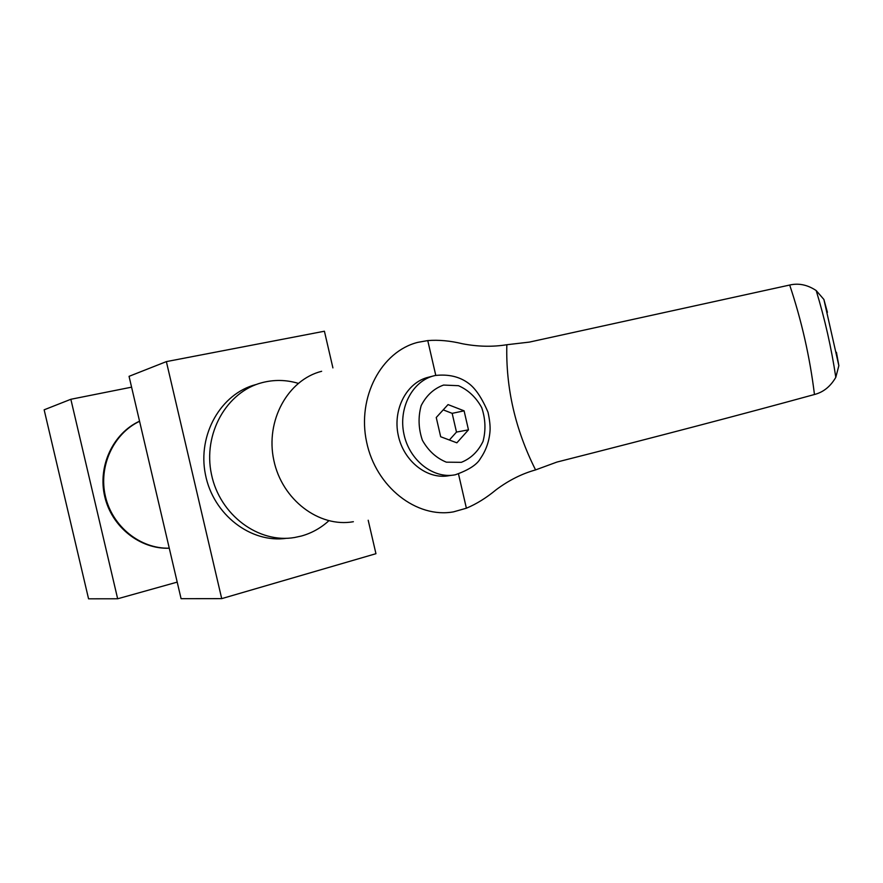 <?xml version="1.0" encoding="UTF-8"?>
<svg xmlns="http://www.w3.org/2000/svg" width="883" height="883" viewBox="0 0 883 883"><rect width="100%" height="100%" fill="white"/><g stroke="black" fill="none" stroke-linecap="round" stroke-linejoin="round"><path stroke-width="1.32" d="M827.404 312.328L823.894 299.469L816.19 290.551C807.835 285.01 799.358 283.101 790.738 284.812L529.425 342.096L506.831 344.734C492.714 347.019 477.968 346.71 462.582 343.785C450.253 340.783 438.641 339.712 427.758 340.584L417.825 342.35C381.401 351.39 356.92 397.195 366.611 442.019C375.849 486.941 416.655 518.619 453.531 511.853L466.39 508.211C476.489 503.994 486.412 497.824 496.169 489.723C508.774 480.319 521.908 473.718 535.573 469.911L556.941 462.063C657.636 436.511 743.475 413.984 814.457 394.502L815.506 394.215C823.938 391.765 830.704 386.125 835.804 377.317L838.85 365.683L836.433 352.284M506.831 344.734C505.716 387.968 515.308 429.69 535.573 469.911M321.644 371.29C287.957 379.745 265.22 420.595 273.807 460.209C281.975 499.921 319.227 527.846 353.377 521.721M433.454 375.937L428.575 377.196C406.953 382.173 392.549 409.05 398.222 435.198C403.586 461.412 427.571 479.999 449.315 475.628L451.831 475.275M456.864 442.825L468.465 429.844L464.094 410.838L448.045 404.591L436.246 417.504L440.683 436.743L456.864 442.825M449.37 440.01L456.489 432.085L468.465 429.844M456.489 432.085L452.162 413.343L464.094 410.838M452.162 413.343L443.222 409.878M139.58 421.29C113.454 433.641 98.256 466.312 105.441 496.5C112.439 526.743 140.496 548.994 169.26 548.177M169.271 548.222C140.287 549.414 111.799 527.129 104.757 496.632C97.505 466.191 113.068 433.277 139.547 421.191M286.511 538.299C250.927 543.498 213.2 514.734 205.441 474.59C197.262 434.535 221.103 393.465 255.938 384.558M332.913 367.902L324.414 331.224L166.368 361.611L129.05 376.335L181.081 598.685L221.71 598.63L166.368 361.611M368.2 520.253L375.948 553.696L221.71 598.63M131.589 387.162L70.85 399.282L44.15 409.811L88.565 598.817L117.66 598.773L70.85 399.282M177.196 582.118L117.66 598.773M298.233 383.343C286.202 379.745 274.149 379.524 262.074 382.659C226.71 391.666 202.693 433.741 211.478 474.414C219.823 515.175 258.697 543.751 294.613 537.504L301.456 536.014C311.721 533.133 320.838 528.045 328.829 520.771M466.39 508.211L458.52 474.05M435.783 375.385L427.758 340.584M789.689 285.043C801.621 320.672 809.888 357.162 814.457 394.502M816.19 290.551C824.854 318.984 831.4 347.902 835.804 377.317M443.553 385.065L458.476 385.694C468.266 389.999 476.014 397.306 481.71 407.626C485.518 418.95 485.959 430.22 483.023 441.412C478.111 451.511 470.893 458.487 461.356 462.328L446.368 462.173C436.334 458.1 428.343 450.794 422.383 440.253C418.421 428.586 418.023 417.041 421.18 405.606C426.39 395.429 433.851 388.575 443.553 385.065M434.392 375.694L435.242 375.496C448.443 374.017 459.524 376.611 468.498 383.277C475.396 388.277 481.897 397.924 488.012 412.229C489.59 419.513 490.275 425.496 490.076 430.176C489.425 440.672 486.235 450.065 480.518 458.376C477.151 464.557 468.741 470.032 455.264 474.789C433.432 479.182 409.337 460.462 403.928 434.072C398.222 407.747 412.681 380.705 434.392 375.694L435.12 375.529M823.894 299.469L838.85 365.683"/></g></svg>
